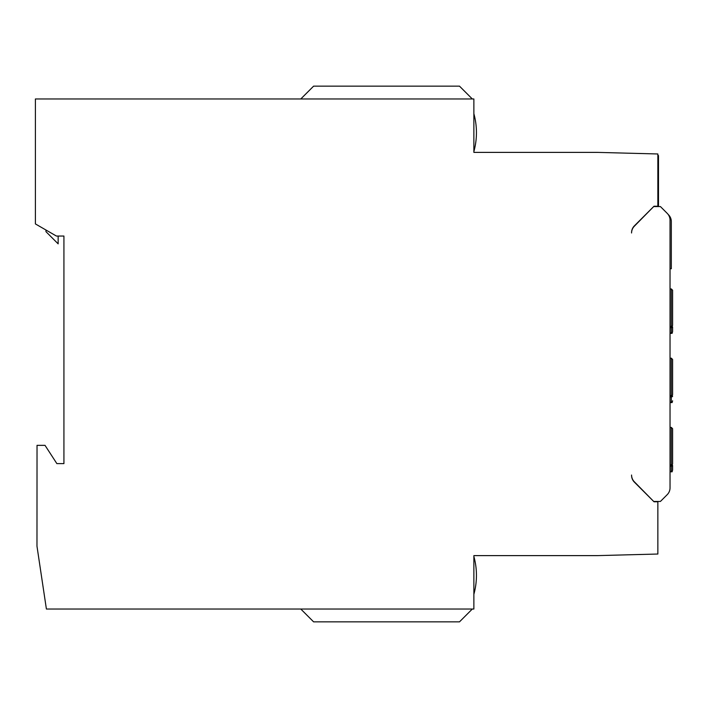 <?xml version="1.0" encoding="UTF-8"?>
<svg xmlns="http://www.w3.org/2000/svg" width="708" height="708" viewBox="0 0 708 708"><rect width="100%" height="100%" fill="white"/><g stroke="black" fill="none" stroke-linecap="round" stroke-linejoin="round"><path stroke-width="1.06" d="M653.688 206.559L634.386 226.179A9.62 9.62 0 0 0 631.571 232.976L631.571 232.658A9.62 9.62 -157.5 0 1 634.386 225.852L654.006 206.232L657.856 206.232L657.856 153.972L597.596 152.388L473.873 152.388L473.873 98.97L35.4 98.97L35.4 223.923L56.41 236.047L63.924 236.047L63.924 463.616L56.87 463.616L45.02 445.35L37.028 445.35L36.975 546.195L46.401 609.03L473.873 609.03L473.873 555.612L597.596 555.612L657.856 554.028L657.856 501.768L654.006 501.768L634.386 482.148A9.62 9.62 -22.5 0 1 631.571 475.342L631.571 475.033A9.62 9.62 0 0 0 634.386 481.829L653.696 501.45M472.316 98.97L459.492 86.146L313.609 86.146L300.785 98.97M473.873 151.539L473.882 151.539A71.163 71.163 0 0 0 473.873 113.696M657.856 155.548L658.493 155.565L658.493 206.559M657.856 161.176L658.493 161.176M668.113 214.391L668.502 214.781A9.62 9.62 0 0 1 671.317 221.577L671.317 268.739L670.034 268.739M654.006 206.559L660.422 206.559L667.219 213.356L660.422 206.559M667.219 213.356A9.62 9.62 0 0 1 670.034 220.161L670.034 487.847A9.62 9.62 0 0 1 667.219 494.653L660.422 501.45L654.006 501.45M473.873 556.461L473.882 556.461A71.163 71.163 0 0 1 473.873 594.304M672.6 311.051L672.6 290.218L671.317 288.935L670.034 288.935M670.034 333.335L672.113 333.335L671.317 333.061L672.113 333.335L672.6 331.574L672.6 326.937A1.283 0.735 180 0 1 671.317 327.671L671.317 288.935M672.6 449.527L672.6 428.685L671.317 427.411L670.034 427.411M670.034 471.802L672.113 471.802L671.317 471.528L672.113 471.802L672.6 470.05L672.6 465.404A1.283 0.735 180 0 1 671.317 466.138L671.317 427.411M672.6 380.284L672.6 359.452L671.317 358.168L670.034 358.168M670.034 402.569L672.113 402.569L671.317 402.294L672.113 402.569L672.6 400.808M300.785 609.03L313.609 621.854L459.492 621.854L472.316 609.03M58.153 236.047L58.153 243.853L45.976 231.675L45.976 230.029M672.6 290.218L672.6 325.238A1.283 1.221 180 0 1 671.317 326.459L670.034 326.459M670.034 327.671L671.317 327.671L671.317 333.061L670.034 333.061M672.6 428.685L672.6 463.713A1.283 1.221 180 0 1 671.317 464.935L670.034 464.935M670.034 466.138L671.317 466.138L671.317 471.528L670.034 471.528M672.6 359.469L672.6 394.48A1.283 1.221 180 0 1 671.317 395.692L671.317 358.168M672.6 396.17A1.283 0.735 180 0 1 671.317 396.905L671.317 395.692L670.034 395.692M670.034 396.905L671.317 396.905L671.317 402.294L670.034 402.294"/></g></svg>
